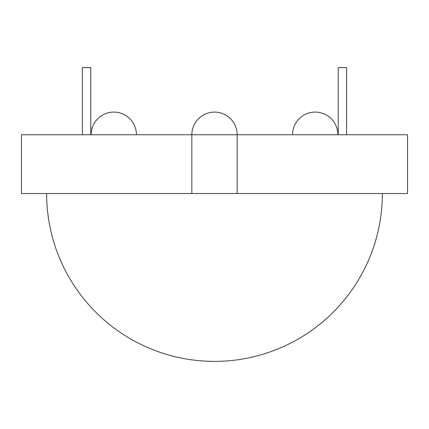 <?xml version="1.0" encoding="UTF-8"?>
<svg xmlns="http://www.w3.org/2000/svg" width="429" height="429" viewBox="0 0 429 429"><rect width="100%" height="100%" fill="white"/><g stroke="black" fill="none" stroke-linecap="round" stroke-linejoin="round"><path stroke-width="0.64" d="M82.384 134.76L82.384 67.616L90.782 67.616L90.782 134.76M346.616 134.76L346.616 67.616L338.218 67.616L338.218 134.76M191.838 193.517L21.45 193.517L21.45 134.76L407.55 134.76L407.55 193.517L237.162 193.517L237.162 134.76A22.662 22.662 0 0 0 214.5 112.098A22.662 22.662 0 0 0 191.838 134.76L191.838 193.517L237.162 193.517M46.632 193.517A167.868 167.868 0 0 0 214.5 361.384A167.868 167.868 0 0 0 382.368 193.517M337.886 134.76A22.662 22.662 0 0 0 315.224 112.098A22.662 22.662 0 0 1 337.886 134.76A22.662 22.662 0 0 0 315.224 112.098A22.662 22.662 0 0 0 292.562 134.76A22.662 22.662 0 0 1 315.224 112.098A22.662 22.662 0 0 0 292.562 134.76M237.162 134.76A22.662 22.662 0 0 0 214.5 112.098A22.662 22.662 0 0 0 191.838 134.76M136.438 134.76A22.662 22.662 0 0 0 113.776 112.098A22.662 22.662 0 0 1 136.438 134.76A22.662 22.662 0 0 0 113.776 112.098A22.662 22.662 0 0 0 91.114 134.76A22.662 22.662 0 0 1 113.776 112.098A22.662 22.662 0 0 0 91.114 134.76"/></g></svg>
